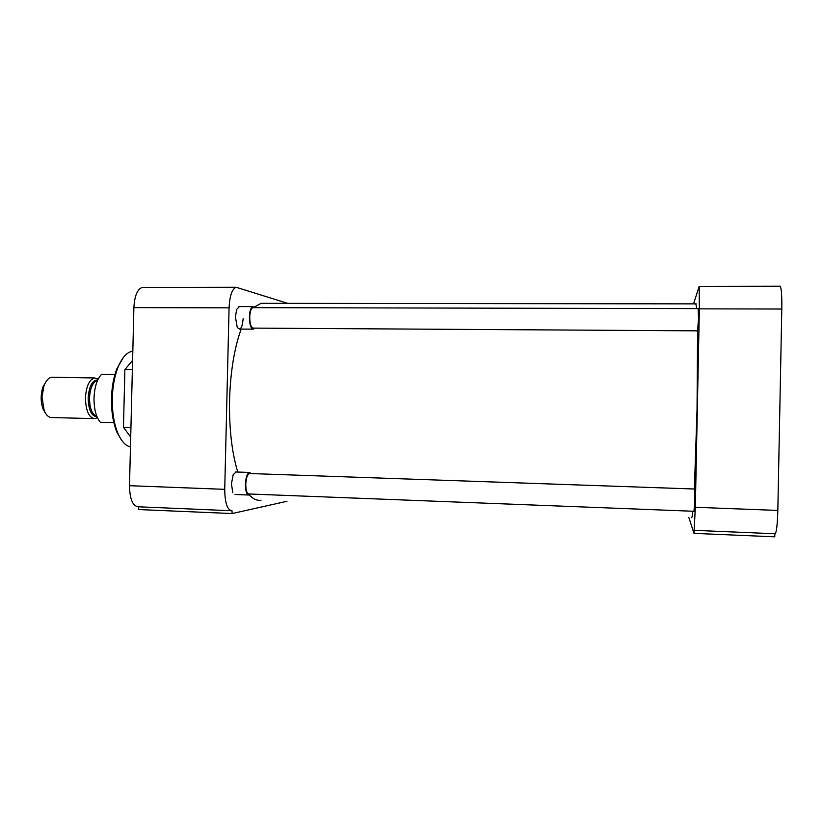 <?xml version="1.0" encoding="UTF-8"?>
<svg xmlns="http://www.w3.org/2000/svg" width="823" height="823" viewBox="0 0 823 823"><rect width="100%" height="100%" fill="white"/><g stroke="black" fill="none" stroke-linecap="round" stroke-linejoin="round"><path stroke-width="1.23" d="M132.441 351.236L132.441 351.236C126.742 352.182 121.855 357.717 117.782 367.83C114.479 376.564 112.658 386.687 112.309 398.198C112.093 412.385 114.058 424.349 118.224 434.102C121.681 441.684 125.765 445.932 130.466 446.868M243.114 318.768C242.271 328.079 240.295 330.897 237.199 327.225L235.429 316.876L236.685 309.366L239.483 306.578M232.734 492.452L231.448 483.801L233.166 474.696L236.088 471.98M123.347 357.47L116.784 368.91C113.595 377.335 111.825 387.098 111.496 398.198C111.28 411.87 113.183 423.413 117.205 432.826L121.639 440.254M143.572 287.433L142.245 287.443C137.359 289.13 134.581 295.858 133.892 307.617L129.509 485.693C129.767 499.098 132.698 506.124 138.315 506.793L231.037 510.723M133.892 307.617L229.072 307.833L224.73 489.335C224.905 502.987 227.323 510.126 232.004 510.764L232.137 513.552L138.49 509.54L138.552 506.803M132.359 369.712L124.89 369.599L123.46 427.291L130.939 427.487M123.46 427.291L130.703 437.095M132.585 360.443L124.89 369.599M229.072 307.833C229.689 295.838 232.035 288.976 236.119 287.258L287.731 303.358M232.137 513.552L286.99 501.289M265.315 303.327L261.107 303.327L254.173 307.092M241.18 329.077C234.308 348.108 230.44 371.78 229.555 400.091C229.082 428.361 231.808 452.341 237.744 472.042M694.386 489.006L697.04 409.648L697.595 330.846M696.886 308.604L695.805 303.872M249.246 494.932C253.062 499.036 256.982 500.806 260.994 500.25M691.423 517.482C691.834 518.346 692.308 516.268 692.832 511.237M698.11 308.604L698.532 318.614L697.595 331.041M694.386 488.955L694.818 501.012L693.974 511.278M694.17 530.331L774.916 533.746C776.408 533.335 777.375 525.568 777.828 510.435L781.799 309.026C781.963 295.724 781.418 288.122 780.183 286.229L779.834 286.229M774.855 533.746L774.793 536.833L693.984 533.366L695.332 507.287L699.365 308.851L781.799 309.026M780.183 286.229L699.159 286.383L693.563 303.872M699.159 286.383L699.365 308.851M688.82 517.379L693.984 533.366M249.853 473.513L249.431 473.503C247.353 474.418 246.128 478.009 245.779 484.263C245.84 490.436 246.89 493.677 248.937 493.975L694.437 511.299M250.315 494.026L248.906 495.024C246.653 494.705 245.491 491.136 245.419 484.315C245.81 477.422 247.157 473.462 249.451 472.443L251.231 473.564M253.309 307.658L252.836 307.658C251.046 308.45 250.017 311.567 249.739 317.02C249.873 324.025 251.087 327.719 253.391 328.11L698.058 330.846M254.739 328.11L253.412 329.159C250.871 328.737 249.534 324.653 249.39 316.927C249.688 310.919 250.83 307.473 252.805 306.609L254.667 307.668M114.922 374.496L101.599 374.29C97.052 379.053 94.532 386.964 94.017 398.023C93.976 409.113 96.106 417.22 100.406 422.353L113.872 422.693M98.194 379.053L94.624 377.952C89.296 379.568 86.23 386.224 85.448 397.91C85.818 410.996 88.987 417.899 94.943 418.64L97.402 417.662M53.001 377.273L51.746 377.253C48.526 377.747 45.923 380.638 43.917 385.946L41.983 397.015L44.175 410.543C46.139 415.121 48.619 417.467 51.633 417.6M46.181 381.327L42.909 387.047C40.512 394.701 40.584 402.077 43.135 409.196L45.512 413.239M224.73 489.335L129.509 485.693M777.828 510.435L695.332 507.287M97.546 380.421C92.876 381.851 90.191 387.715 89.491 398.013C89.686 408.496 92.125 414.586 96.805 416.263M96.991 416.716C91.466 416.345 88.524 410.101 88.154 397.982C89.09 386.08 92.289 380.072 97.752 379.969M116.784 368.91L117.782 367.83M142.245 287.443L236.119 287.258M117.205 432.826L118.224 434.102M261.107 303.327L696.227 303.872M248.443 495.004L235.059 494.489M694.849 489.027L249.431 473.503M249.451 472.443L235.604 471.97M252.898 329.149L239.586 329.066M698.573 308.604L252.836 307.658M252.805 306.609L238.948 306.578M94.624 377.952L51.746 377.253M43.135 409.196L44.175 410.543M42.909 387.047L43.917 385.946M93.801 418.609L52.147 417.57"/></g></svg>
